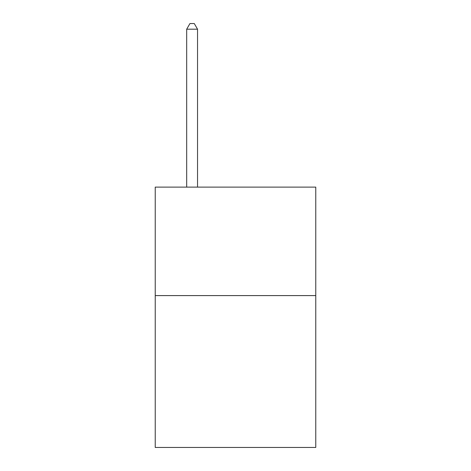 <?xml version="1.0" encoding="UTF-8"?>
<svg xmlns="http://www.w3.org/2000/svg" width="471" height="471" viewBox="0 0 471 471"><rect width="100%" height="100%" fill="white"/><g stroke="black" fill="none" stroke-linecap="round" stroke-linejoin="round"><path stroke-width="0.71" d="M315.77 295.594L315.77 447.45L155.23 447.45L155.23 187.122L315.77 187.122L315.77 295.594L155.23 295.594M197.537 187.122L197.537 29.19L186.687 29.19L186.687 187.122M186.687 29.19L189.943 23.55L194.282 23.55L197.537 29.19"/></g></svg>

